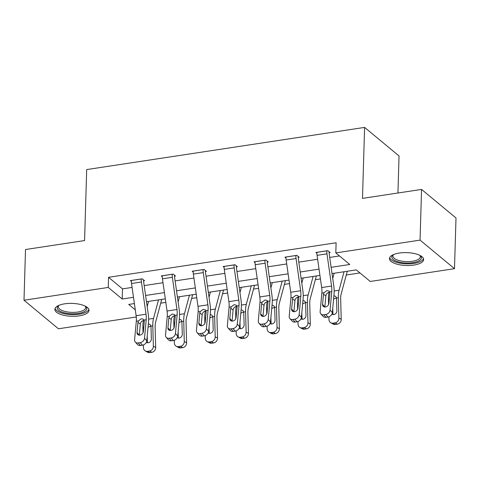 <?xml version="1.0" encoding="UTF-8"?>
<svg xmlns="http://www.w3.org/2000/svg" width="480" height="480" viewBox="0 0 480 480"><rect width="100%" height="100%" fill="white"/><g stroke="black" fill="none" stroke-linecap="round" stroke-linejoin="round"><path stroke-width="0.72" d="M64.686 303.822A17.088 6.444 1.7 0 1 89.022 310.35A17.088 6.444 1.7 0 1 79.206 315.864A17.088 6.444 1.7 0 1 54.864 309.336A17.088 6.444 1.7 0 1 64.686 303.822M399.288 253.044A17.088 6.444 1.7 0 1 423.63 259.572A17.088 6.444 1.7 0 1 413.808 265.086A17.088 6.444 1.7 0 1 389.472 258.558A17.088 6.444 1.7 0 1 399.288 253.044M397.938 193.008L399.036 155.958L364.596 127.404L86.682 169.578L84.576 240.558L25.506 249.522L24 300.228L108.246 287.442L122.208 299.016L133.5 297.306M364.596 127.404L362.49 198.384L421.56 189.42L456 217.974L454.494 268.68L370.248 281.466L356.286 269.886L332.022 273.57M146.988 305.25L147.588 305.16M160.722 303.168L165.816 302.394M177.912 300.558L178.512 300.468M191.646 298.476L196.74 297.702M208.836 295.866L209.436 295.776M222.57 293.778L227.664 293.01M239.754 291.174L240.36 291.084M253.494 289.086L258.588 288.318M270.678 286.482L271.278 286.386M284.418 284.394L289.512 283.62M301.602 281.784L302.202 281.694M315.342 279.702L320.43 278.928M332.526 277.092L333.126 277.002M346.26 275.01L359.958 272.934M136.272 316.974L58.44 328.782L24 300.228M331.134 267.312L349.77 264.486L335.808 252.906L336.114 242.766L108.546 277.302L122.508 288.876L132.09 287.424M144.18 285.588L163.014 282.732M175.104 280.896L193.938 278.04M206.028 276.204L224.856 273.348M236.952 271.512L255.78 268.656M267.876 266.82L286.704 263.958M298.8 262.122L317.628 259.266M329.724 257.43L339.48 255.954M329.13 252.726L330.12 252.576L327.792 250.65L315.9 252.456L316.89 253.272M298.206 257.424L299.196 257.268L296.868 255.342L284.976 257.148L285.966 257.964M267.282 262.116L268.272 261.966L265.95 260.034L254.052 261.84L255.042 262.662M236.358 266.808L237.354 266.658L235.026 264.726L223.128 266.532L224.118 267.354M205.434 271.5L206.43 271.35L204.102 269.418L192.21 271.224L193.194 272.046M174.516 276.192L175.506 276.042L173.178 274.11L161.286 275.916L162.276 276.738M143.592 280.884L144.582 280.734L142.254 278.808L130.362 280.608L131.352 281.43M421.56 189.42L420.054 240.12L454.494 268.68M108.546 277.302L108.246 287.442M335.808 252.906L420.054 240.12M145.59 295.47L164.424 292.614M176.514 290.778L195.342 287.922M207.438 286.086L226.266 283.224M238.362 281.394L257.19 278.532M269.286 276.696L288.114 273.84M300.21 272.004L319.038 269.148M134.388 303.564L128.724 304.422L135.288 309.864M319.932 275.406L301.098 278.262M289.008 280.098L270.18 282.954M258.084 284.79L239.256 287.646M227.16 289.482L208.332 292.338M196.236 294.174L177.408 297.036M165.312 298.866L146.484 301.728M122.508 288.876L122.208 299.016M326.802 250.8L326.802 250.842A7.668 3.09 81.4 0 0 326.982 253.836L331.572 286.05A10.956 4.416 -98.6 0 1 331.752 291.576L330.054 310.062L332.34 312.612A4.38 3.42 138.1 0 1 328.026 317.046L325.734 314.496A4.38 3.42 -41.9 0 0 330.054 310.062M329.16 251.778L329.13 252.768A2.19 0.882 81.4 0 0 329.178 253.626L333.774 285.84A16.428 6.624 -98.6 0 1 334.044 294.126L332.34 312.612M316.89 252.3L316.89 252.342A7.668 3.09 81.4 0 0 317.07 255.342L321.666 287.556A10.956 4.416 -98.6 0 1 321.84 293.076L320.142 311.562A4.38 3.42 -41.9 0 0 320.844 313.89A4.38 3.42 -41.9 0 0 323.754 314.796L325.734 314.496M329.214 292.266C327.576 292.662 326.496 293.688 325.974 295.35L325.866 295.938L323.496 294.228L322.56 304.398L324.852 306.948L325.866 295.938M323.754 314.796L326.04 317.346L328.026 317.046M326.04 317.346A4.38 3.42 138.1 0 1 323.136 316.44L320.844 313.89M323.496 294.228L323.976 292.752L326.88 290.586L328.896 291.036L329.616 291.9L329.838 293.268L328.902 303.438A3.504 2.736 138.1 0 1 325.446 306.984A3.504 2.736 138.1 0 1 323.124 306.258A3.504 2.736 138.1 0 1 322.56 304.398M329.028 292.302A16.428 6.624 81.4 0 0 328.434 299.19L328.578 304.596M328.908 316.818L328.98 319.548A4.38 3.834 -61.2 0 0 330.834 322.788A4.38 3.834 -61.2 0 0 333.06 323.16L335.388 324.444A4.38 3.834 118.8 0 1 333.162 324.066L330.834 322.788M334.134 273.246L332.724 278.496M344.046 271.746L339.078 290.238A16.428 6.624 81.4 0 0 338.34 297.69L338.892 318.042L341.22 319.32A4.38 3.834 118.8 0 1 337.368 324.138L335.388 324.444M347.274 271.254L341.16 294A10.956 4.416 81.4 0 0 340.668 298.968L341.22 319.32M333.9 295.716L335.664 296.394L336.504 297.966L336.906 310.722A3.504 3.066 118.8 0 1 333.822 314.58A3.504 3.066 118.8 0 1 332.046 314.274A3.504 3.066 118.8 0 1 331.878 314.178M337.368 324.138L335.04 322.86L333.06 323.16M335.04 322.86A4.38 3.834 -61.2 0 0 338.892 318.042M332.754 308.106L332.886 312.966A3.504 3.066 -61.2 0 0 333.372 314.61M336.492 297.906L333.588 299.082M420.012 255.438A14.79 5.574 1.7 0 1 420.168 255.57A14.79 5.574 1.7 0 1 415.956 261.996A14.79 5.574 1.7 0 1 398.154 261.804A14.79 5.574 1.7 0 1 393.168 254.772A14.79 5.574 1.7 0 1 393.33 254.646M393.576 254.538A13.692 5.166 -178.3 0 0 392.94 256.02A13.692 5.166 -178.3 0 0 398.808 260.466A13.692 5.166 -178.3 0 0 412.896 261.18A13.692 5.166 -178.3 0 0 420.318 256.83A13.692 5.166 -178.3 0 0 419.772 255.318M389.694 257.586A16.98 6.402 -178.3 0 0 396.9 262.452A16.98 6.402 -178.3 0 0 423.462 258.588M85.404 306.216A14.79 5.574 1.7 0 1 85.56 306.348A14.79 5.574 1.7 0 1 78.276 313.428A14.79 5.574 1.7 0 1 61.584 311.916A14.79 5.574 1.7 0 1 58.56 305.55A14.79 5.574 1.7 0 1 58.722 305.424M58.968 305.316A13.692 5.166 -178.3 0 0 58.338 306.798A13.692 5.166 -178.3 0 0 77.838 312.03A13.692 5.166 -178.3 0 0 85.71 307.614A13.692 5.166 -178.3 0 0 85.164 306.096M55.092 308.364A16.98 6.402 -178.3 0 0 79.206 314.202A16.98 6.402 -178.3 0 0 88.854 309.366M295.878 255.492L295.878 255.534A7.668 3.09 81.4 0 0 296.058 258.528L300.654 290.748A10.956 4.416 -98.6 0 1 300.828 296.268L299.13 314.754L301.416 317.304A4.38 3.42 138.1 0 1 297.102 321.738L294.81 319.188A4.38 3.42 -41.9 0 0 299.13 314.754M298.236 256.47L298.206 257.46A2.19 0.882 81.4 0 0 298.254 258.318L302.85 290.532A16.428 6.624 -98.6 0 1 303.12 298.818L301.416 317.304M285.966 256.998L285.966 257.034A7.668 3.09 81.4 0 0 286.146 260.034L290.742 292.248A10.956 4.416 -98.6 0 1 290.922 297.774L289.218 316.26A4.38 3.42 -41.9 0 0 289.92 318.582A4.38 3.42 -41.9 0 0 292.83 319.488L294.81 319.188M298.29 296.958C296.652 297.354 295.572 298.38 295.05 300.042L294.942 300.63L292.572 298.926L291.636 309.09L293.928 311.64L294.942 300.63M292.83 319.488L295.116 322.038L297.102 321.738M295.116 322.038A4.38 3.42 138.1 0 1 292.212 321.132L289.92 318.582M292.572 298.926L293.052 297.45L295.956 295.278L297.972 295.728L298.698 296.592L298.914 297.96L297.978 308.13A3.504 2.736 138.1 0 1 294.528 311.676A3.504 2.736 138.1 0 1 292.2 310.95A3.504 2.736 138.1 0 1 291.636 309.09M264.954 260.184L264.954 260.226A7.668 3.09 81.4 0 0 265.134 263.22L269.73 295.44A10.956 4.416 -98.6 0 1 269.91 300.96L268.206 319.446L270.492 321.996A4.38 3.42 138.1 0 1 266.178 326.43L263.886 323.88A4.38 3.42 -41.9 0 0 268.206 319.446M267.312 261.168L267.282 262.152A2.19 0.882 81.4 0 0 267.33 263.01L271.926 295.23A16.428 6.624 -98.6 0 1 272.196 303.51L270.492 321.996M255.048 261.69L255.042 261.732A7.668 3.09 81.4 0 0 255.222 264.726L259.818 296.94A10.956 4.416 -98.6 0 1 259.998 302.466L258.294 320.952A4.38 3.42 -41.9 0 0 258.996 323.274A4.38 3.42 -41.9 0 0 261.906 324.18L263.886 323.88M267.366 301.65C265.728 302.046 264.648 303.078 264.126 304.734L264.018 305.322L261.648 303.618L260.712 313.782L263.004 316.332L264.018 305.322M261.906 324.18L264.198 326.73L266.178 326.43M264.198 326.73A4.38 3.42 138.1 0 1 261.288 325.824L258.996 323.274M261.648 303.618L262.134 302.142L265.038 299.97L267.048 300.42L267.774 301.284L267.99 302.652L267.054 312.822A3.504 2.736 138.1 0 1 263.604 316.368A3.504 2.736 138.1 0 1 261.276 315.648A3.504 2.736 138.1 0 1 260.712 313.782M298.104 296.994A16.428 6.624 81.4 0 0 297.51 303.888L297.654 309.288M297.984 321.51L298.056 324.24A4.38 3.834 -61.2 0 0 299.91 327.48A4.38 3.834 -61.2 0 0 302.136 327.858L304.464 329.136A4.38 3.834 118.8 0 1 302.238 328.758L299.91 327.48M303.21 277.944L301.806 283.188M313.122 276.438L308.154 294.936A16.428 6.624 81.4 0 0 307.422 302.382L307.968 322.734L310.296 324.012A4.38 3.834 118.8 0 1 306.444 328.836L304.464 329.136M316.35 275.946L310.236 298.692A10.956 4.416 81.4 0 0 309.744 303.66L310.296 324.012M302.976 300.408L304.74 301.086L305.58 302.658L305.982 315.414A3.504 3.066 118.8 0 1 302.898 319.272A3.504 3.066 118.8 0 1 301.122 318.966A3.504 3.066 118.8 0 1 300.954 318.87M306.444 328.836L304.116 327.552L302.136 327.858M304.116 327.552A4.38 3.834 -61.2 0 0 307.968 322.734M301.83 312.798L301.962 317.658A3.504 3.066 -61.2 0 0 302.448 319.302M305.568 302.598L302.664 303.774M267.18 301.686A16.428 6.624 81.4 0 0 266.586 308.58L266.73 313.98M267.06 326.202L267.132 328.932A4.38 3.834 -61.2 0 0 268.986 332.172A4.38 3.834 -61.2 0 0 271.212 332.55L273.54 333.828A4.38 3.834 118.8 0 1 271.314 333.45L268.986 332.172M272.292 282.636L270.882 287.88M282.198 281.13L277.23 299.628A16.428 6.624 81.4 0 0 276.498 307.074L277.044 327.426L279.372 328.71A4.38 3.834 118.8 0 1 275.52 333.528L273.54 333.828M285.426 280.638L279.312 303.39A10.956 4.416 81.4 0 0 278.826 308.352L279.372 328.71M272.052 305.1L273.816 305.778L274.656 307.356L275.058 320.106A3.504 3.066 118.8 0 1 271.974 323.964A3.504 3.066 118.8 0 1 270.198 323.658A3.504 3.066 118.8 0 1 270.03 323.562M275.52 333.528L273.192 332.25L271.212 332.55M273.192 332.25A4.38 3.834 -61.2 0 0 277.044 327.426M270.912 317.49L271.038 322.35A3.504 3.066 -61.2 0 0 271.53 324M274.644 307.29L271.74 308.466M234.036 264.876L234.03 264.918A7.668 3.09 81.4 0 0 234.21 267.912L238.806 300.132A10.956 4.416 -98.6 0 1 238.986 305.652L237.282 324.138L239.574 326.688A4.38 3.42 138.1 0 1 235.254 331.122L232.962 328.572A4.38 3.42 -41.9 0 0 237.282 324.138M236.388 265.86L236.358 266.85A2.19 0.882 81.4 0 0 236.412 267.702L241.002 299.922A16.428 6.624 -98.6 0 1 241.272 308.202L239.574 326.688M224.124 266.382L224.118 266.424A7.668 3.09 81.4 0 0 224.298 269.418L228.894 301.638A10.956 4.416 -98.6 0 1 229.074 307.158L227.37 325.644A4.38 3.42 -41.9 0 0 228.072 327.972A4.38 3.42 -41.9 0 0 230.982 328.872L232.962 328.572M236.442 306.342C234.804 306.738 233.724 307.77 233.202 309.426L233.094 310.014L230.724 308.31L229.788 318.48L232.08 321.03L233.094 310.014M230.982 328.872L233.274 331.422L235.254 331.122M233.274 331.422A4.38 3.42 138.1 0 1 230.364 330.522L228.072 327.972M230.724 308.31L231.21 306.834L234.114 304.662L236.124 305.112L236.85 305.976L237.072 307.344L236.13 317.514A3.504 2.736 138.1 0 1 232.68 321.06A3.504 2.736 138.1 0 1 230.352 320.34A3.504 2.736 138.1 0 1 229.788 318.48M203.112 269.568L203.106 269.61A7.668 3.09 81.4 0 0 203.286 272.61L207.882 304.824A10.956 4.416 -98.6 0 1 208.062 310.344L206.358 328.83L208.65 331.38A4.38 3.42 138.1 0 1 204.33 335.814L202.044 333.264A4.38 3.42 -41.9 0 0 206.358 328.83M205.464 270.552L205.434 271.542A2.19 0.882 81.4 0 0 205.488 272.394L210.084 304.614A16.428 6.624 -98.6 0 1 210.348 312.894L208.65 331.38M193.2 271.074L193.2 271.116A7.668 3.09 81.4 0 0 193.374 274.11L197.97 306.33A10.956 4.416 -98.6 0 1 198.15 311.85L196.446 330.336A4.38 3.42 -41.9 0 0 197.154 332.664A4.38 3.42 -41.9 0 0 200.058 333.564L202.044 333.264M205.518 311.04C203.88 311.436 202.8 312.462 202.278 314.118L202.17 314.706L199.8 313.002L198.864 323.172L201.156 325.722L202.17 314.706M200.058 333.564L202.35 336.114L204.33 335.814M202.35 336.114A4.38 3.42 138.1 0 1 199.44 335.214L197.154 332.664M199.8 313.002L200.286 311.526L203.19 309.36L205.2 309.804L205.926 310.668L206.148 312.042L205.212 322.206A3.504 2.736 138.1 0 1 201.756 325.752A3.504 2.736 138.1 0 1 199.428 325.032A3.504 2.736 138.1 0 1 198.864 323.172M172.188 274.266L172.188 274.302A7.668 3.09 81.4 0 0 172.362 277.302L176.958 309.516A10.956 4.416 -98.6 0 1 177.138 315.036L175.434 333.528L177.726 336.072A4.38 3.42 138.1 0 1 173.406 340.506L171.12 337.956A4.38 3.42 -41.9 0 0 175.434 333.528M174.54 275.244L174.51 276.234A2.19 0.882 81.4 0 0 174.564 277.092L179.16 309.306A16.428 6.624 -98.6 0 1 179.43 317.586L177.726 336.072M162.276 275.766L162.276 275.808A7.668 3.09 81.4 0 0 162.45 278.802L167.046 311.022A10.956 4.416 -98.6 0 1 167.226 316.542L165.522 335.028A4.38 3.42 -41.9 0 0 166.23 337.356A4.38 3.42 -41.9 0 0 169.134 338.256L171.12 337.956M174.594 315.732C172.962 316.128 171.876 317.154 171.354 318.816L171.246 319.398L168.882 317.694L167.94 327.864L170.232 330.414L171.246 319.398M169.134 338.256L171.426 340.806L173.406 340.506M171.426 340.806A4.38 3.42 138.1 0 1 168.516 339.906L166.23 337.356M168.882 317.694L169.362 316.218L172.266 314.052L174.276 314.496L175.002 315.36L175.224 316.734L174.288 326.898A3.504 2.736 138.1 0 1 170.832 330.444A3.504 2.736 138.1 0 1 168.504 329.724A3.504 2.736 138.1 0 1 167.94 327.864M236.256 306.378A16.428 6.624 81.4 0 0 235.662 313.272L235.806 318.672M236.136 330.894L236.208 333.624A4.38 3.834 -61.2 0 0 238.068 336.864A4.38 3.834 -61.2 0 0 240.288 337.242L242.616 338.52A4.38 3.834 118.8 0 1 240.396 338.142L238.068 336.864M241.368 287.328L239.958 292.572M251.28 285.822L246.306 304.32A16.428 6.624 81.4 0 0 245.574 311.766L246.12 332.124L248.448 333.402A4.38 3.834 118.8 0 1 244.602 338.22L242.616 338.52M254.502 285.336L248.388 308.082A10.956 4.416 81.4 0 0 247.902 313.044L248.448 333.402M241.128 309.798L242.892 310.47L243.732 312.048L244.134 324.798A3.504 3.066 118.8 0 1 241.05 328.656A3.504 3.066 118.8 0 1 239.274 328.356A3.504 3.066 118.8 0 1 239.106 328.254M244.602 338.22L242.274 336.942L240.288 337.242M242.274 336.942A4.38 3.834 -61.2 0 0 246.12 332.124M239.988 322.188L240.12 327.042A3.504 3.066 -61.2 0 0 240.606 328.692M243.72 311.982L240.816 313.158M205.338 311.07A16.428 6.624 81.4 0 0 204.738 317.964L204.882 323.37M205.212 335.586L205.29 338.316A4.38 3.834 -61.2 0 0 207.144 341.556A4.38 3.834 -61.2 0 0 209.364 341.934L211.692 343.212A4.38 3.834 118.8 0 1 209.472 342.834L207.144 341.556M210.444 292.02L209.034 297.264M220.356 290.514L215.388 309.012A16.428 6.624 81.4 0 0 214.65 316.458L215.196 336.816L217.524 338.094A4.38 3.834 118.8 0 1 213.678 342.912L211.692 343.212M223.578 290.028L217.47 312.774A10.956 4.416 81.4 0 0 216.978 317.736L217.524 338.094M210.204 314.49L211.968 315.162L212.808 316.74L213.21 329.496A3.504 3.066 118.8 0 1 210.132 333.348A3.504 3.066 118.8 0 1 208.35 333.048A3.504 3.066 118.8 0 1 208.182 332.946M213.678 342.912L211.35 341.634L209.364 341.934M211.35 341.634A4.38 3.834 -61.2 0 0 215.196 336.816M209.064 326.88L209.196 331.734A3.504 3.066 -61.2 0 0 209.682 333.384M212.796 316.674L209.892 317.85M174.414 315.762A16.428 6.624 81.4 0 0 173.814 322.656L173.958 328.062M174.288 340.278L174.366 343.014A4.38 3.834 -61.2 0 0 176.22 346.248A4.38 3.834 -61.2 0 0 178.44 346.626L180.768 347.904A4.38 3.834 118.8 0 1 178.548 347.526L176.22 346.248M179.52 296.712L178.11 301.962M189.432 295.206L184.464 313.704A16.428 6.624 81.4 0 0 183.726 321.156L184.278 341.508L186.6 342.786A4.38 3.834 118.8 0 1 182.754 347.604L180.768 347.904M192.654 294.72L186.546 317.466A10.956 4.416 81.4 0 0 186.054 322.434L186.6 342.786M179.28 319.182L181.044 319.854L181.884 321.432L182.286 334.188A3.504 3.066 118.8 0 1 179.208 338.04A3.504 3.066 118.8 0 1 177.426 337.74A3.504 3.066 118.8 0 1 177.264 337.638M182.754 347.604L180.426 346.326L178.44 346.626M180.426 346.326A4.38 3.834 -61.2 0 0 184.278 341.508M178.14 331.572L178.272 336.426A3.504 3.066 -61.2 0 0 178.758 338.076M181.872 321.372L178.968 322.542M141.264 278.958L141.264 278.994A7.668 3.09 81.4 0 0 141.438 281.994L146.034 314.208A10.956 4.416 -98.6 0 1 146.214 319.734L144.51 338.22L146.802 340.77A4.38 3.42 138.1 0 1 142.482 345.198L140.196 342.648A4.38 3.42 -41.9 0 0 144.51 338.22M143.616 279.936L143.586 280.926A2.19 0.882 81.4 0 0 143.64 281.784L148.236 313.998A16.428 6.624 -98.6 0 1 148.506 322.284L146.802 340.77M131.352 280.458L131.352 280.5A7.668 3.09 81.4 0 0 131.526 283.5L136.122 315.714A10.956 4.416 -98.6 0 1 136.302 321.234L134.598 339.72A4.38 3.42 -41.9 0 0 135.306 342.048A4.38 3.42 -41.9 0 0 138.21 342.954L140.196 342.648M143.676 320.424C142.038 320.82 140.958 321.846 140.43 323.508L140.322 324.096L137.958 322.386L137.022 332.556L139.308 335.106L140.322 324.096M138.21 342.954L140.502 345.504L142.482 345.198M140.502 345.504A4.38 3.42 138.1 0 1 137.592 344.598L135.306 342.048M137.958 322.386L138.438 320.91L141.342 318.744L143.352 319.194L144.078 320.058L144.3 321.426L143.364 331.596A3.504 2.736 138.1 0 1 139.908 335.142A3.504 2.736 138.1 0 1 137.58 334.416A3.504 2.736 138.1 0 1 137.022 332.556M143.49 320.454A16.428 6.624 81.4 0 0 142.89 327.348L143.04 332.754M143.37 344.976L143.442 347.706A4.38 3.834 -61.2 0 0 145.296 350.94A4.38 3.834 -61.2 0 0 147.522 351.318L149.844 352.596A4.38 3.834 118.8 0 1 147.624 352.224L145.296 350.94M148.596 301.404L147.186 306.654M158.508 299.904L153.54 318.396A16.428 6.624 81.4 0 0 152.802 325.848L153.354 346.2L155.682 347.478A4.38 3.834 118.8 0 1 151.83 352.296L149.844 352.596M161.73 299.412L155.622 322.158A10.956 4.416 81.4 0 0 155.13 327.126L155.682 347.478M148.356 323.874L150.126 324.552L150.966 326.124L151.362 338.88A3.504 3.066 118.8 0 1 148.284 342.732A3.504 3.066 118.8 0 1 146.502 342.432A3.504 3.066 118.8 0 1 146.34 342.336M151.83 352.296L149.502 351.018L147.522 351.318M149.502 351.018A4.38 3.834 -61.2 0 0 153.354 346.2M147.216 336.264L147.348 341.118A3.504 3.066 -61.2 0 0 147.834 342.768M150.948 326.064L148.05 327.24M316.89 252.342L326.802 250.842M329.616 291.9L331.752 291.576M321.84 293.076L323.976 292.752M321.666 287.556L331.572 286.05M317.07 255.342L326.982 253.836M338.34 297.69L336.504 297.966M339.078 290.238L334.17 290.988M329.304 299.058L328.434 299.19M332.334 312.66L332.886 312.966M285.966 257.034L295.878 255.534M298.698 296.592L300.828 296.268M290.922 297.774L293.052 297.45M290.742 292.248L300.654 290.748M286.146 260.034L296.058 258.528M255.042 261.732L264.954 260.226M267.774 301.284L269.91 300.96M259.998 302.466L262.134 302.142M259.818 296.94L269.73 295.44M255.222 264.726L265.134 263.22M307.422 302.382L305.58 302.658M308.154 294.936L303.246 295.68M298.38 303.756L297.51 303.888M301.416 317.352L301.962 317.658M276.498 307.074L274.656 307.356M277.23 299.628L272.322 300.372M267.456 308.448L266.586 308.58M270.492 322.044L271.038 322.35M224.118 266.424L234.03 264.918M236.85 305.976L238.986 305.652M229.074 307.158L231.21 306.834M228.894 301.638L238.806 300.132M224.298 269.418L234.21 267.912M193.2 271.116L203.106 269.61M205.926 310.668L208.062 310.344M198.15 311.85L200.286 311.526M197.97 306.33L207.882 304.824M193.374 274.11L203.286 272.61M162.276 275.808L172.188 274.302M175.002 315.36L177.138 315.036M167.226 316.542L169.362 316.218M167.046 311.022L176.958 309.516M162.45 278.802L172.362 277.302M245.574 311.766L243.732 312.048M246.306 304.32L241.398 305.064M236.538 313.14L235.662 313.272M239.568 326.742L240.12 327.042M214.65 316.458L212.808 316.74M215.388 309.012L210.474 309.756M205.614 317.832L204.738 317.964M208.644 331.434L209.196 331.734M183.726 321.156L181.884 321.432M184.464 313.704L179.55 314.448M174.69 322.524L173.814 322.656M177.72 336.126L178.272 336.426M131.352 280.5L141.264 278.994M144.078 320.058L146.214 319.734M136.302 321.234L138.438 320.91M136.122 315.714L146.034 314.208M131.526 283.5L141.438 281.994M152.802 325.848L150.966 326.124M153.54 318.396L148.626 319.14M143.766 327.216L142.89 327.348M146.796 340.818L147.348 341.118"/></g></svg>
